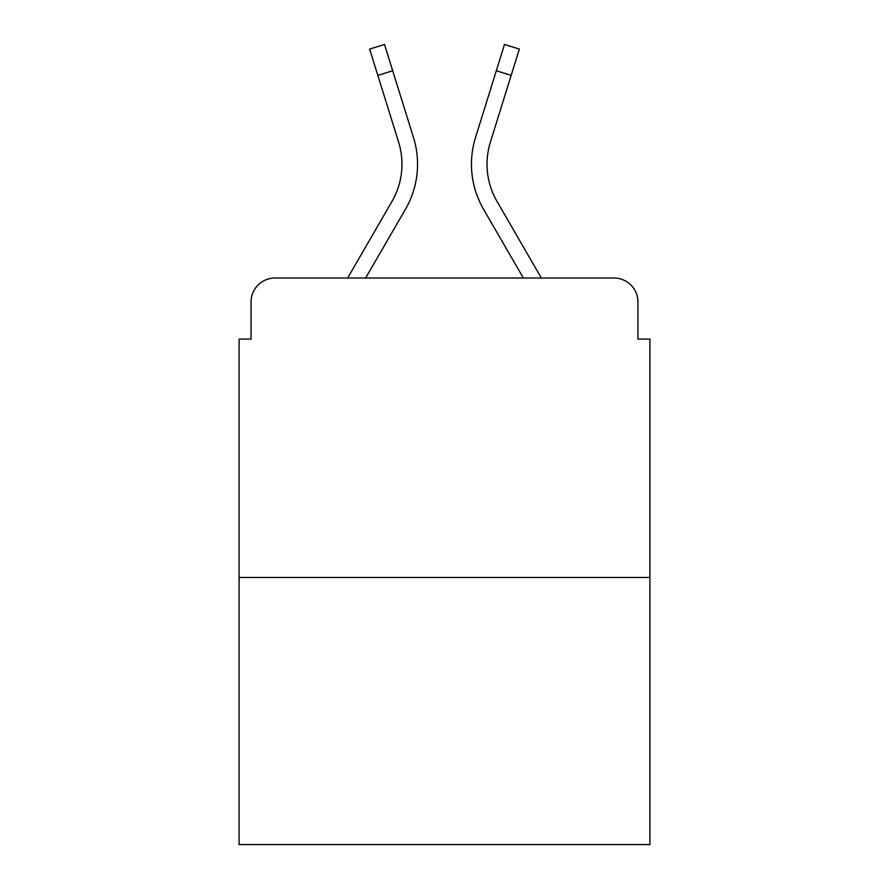 <?xml version="1.0" encoding="UTF-8"?>
<svg xmlns="http://www.w3.org/2000/svg" width="889" height="889" viewBox="0 0 889 889"><rect width="100%" height="100%" fill="white"/><g stroke="black" fill="none" stroke-linecap="round" stroke-linejoin="round"><path stroke-width="1.33" d="M251.065 301.971L251.065 339.098L251.065 301.971A23.959 23.959 0 0 1 275.023 278.013L347.655 278.013L391.982 201.436A74.265 74.265 0 0 0 398.616 142.151L369.635 49.084L384.504 44.45L413.485 137.517A89.833 89.833 0 0 1 405.462 209.237L365.646 278.013M649.915 577.45L239.085 577.45L239.085 844.55L649.915 844.55L649.915 339.098L637.935 339.098L637.935 301.971A23.959 23.959 0 0 0 613.977 278.013L275.023 278.013M239.085 577.45L239.085 339.098L251.065 339.098M497.018 201.436A74.265 74.265 0 0 1 490.384 142.151A74.265 74.265 0 0 0 497.018 201.436A74.265 74.265 0 0 1 490.384 142.151A74.265 74.265 0 0 0 497.018 201.436A74.265 74.265 0 0 1 490.384 142.151A74.265 74.265 0 0 0 497.018 201.436A74.265 74.265 0 0 1 490.384 142.151A74.265 74.265 0 0 0 497.018 201.436A74.265 74.265 0 0 1 490.384 142.151A74.265 74.265 0 0 0 497.018 201.436A74.265 74.265 0 0 1 490.384 142.151A74.265 74.265 0 0 0 497.018 201.436A74.265 74.265 0 0 1 490.384 142.151A74.265 74.265 0 0 0 497.018 201.436A74.265 74.265 0 0 1 490.384 142.151A74.265 74.265 0 0 0 497.018 201.436A74.265 74.265 0 0 1 490.384 142.151A74.265 74.265 0 0 0 497.018 201.436A74.265 74.265 0 0 1 490.384 142.151A74.265 74.265 0 0 0 497.018 201.436A74.265 74.265 0 0 1 490.384 142.151A74.265 74.265 0 0 0 497.018 201.436A74.265 74.265 0 0 1 490.384 142.151A74.265 74.265 0 0 0 497.018 201.436A74.265 74.265 0 0 1 490.384 142.151A74.265 74.265 0 0 0 497.018 201.436L541.345 278.013L613.977 278.013M637.935 339.098L637.935 301.971M496.306 70.753L475.515 137.517L504.496 44.45L519.365 49.084L511.164 75.387L496.306 70.753L475.515 137.517A89.833 89.833 0 0 0 483.538 209.237L523.354 278.013M392.694 70.753L413.485 137.517L392.694 70.753L413.485 137.517L392.694 70.753L413.485 137.517L392.694 70.753L413.485 137.517L392.694 70.753L413.485 137.517L392.694 70.753L413.485 137.517L392.694 70.753L413.485 137.517L392.694 70.753L413.485 137.517L392.694 70.753L413.485 137.517L392.694 70.753L413.485 137.517L392.694 70.753L413.485 137.517L392.694 70.753L413.485 137.517L392.694 70.753L413.485 137.517L392.694 70.753L377.836 75.387M391.982 201.436A74.265 74.265 0 0 0 398.616 142.151A74.265 74.265 0 0 1 391.982 201.436A74.265 74.265 0 0 0 398.616 142.151A74.265 74.265 0 0 1 391.982 201.436A74.265 74.265 0 0 0 398.616 142.151A74.265 74.265 0 0 1 391.982 201.436A74.265 74.265 0 0 0 398.616 142.151A74.265 74.265 0 0 1 391.982 201.436A74.265 74.265 0 0 0 398.616 142.151A74.265 74.265 0 0 1 391.982 201.436A74.265 74.265 0 0 0 398.616 142.151A74.265 74.265 0 0 1 391.982 201.436A74.265 74.265 0 0 0 398.616 142.151A74.265 74.265 0 0 1 391.982 201.436A74.265 74.265 0 0 0 398.616 142.151A74.265 74.265 0 0 1 391.982 201.436A74.265 74.265 0 0 0 398.616 142.151A74.265 74.265 0 0 1 391.982 201.436A74.265 74.265 0 0 0 398.616 142.151A74.265 74.265 0 0 1 391.982 201.436A74.265 74.265 0 0 0 398.616 142.151A74.265 74.265 0 0 1 391.982 201.436A74.265 74.265 0 0 0 398.616 142.151A74.265 74.265 0 0 1 391.982 201.436A74.265 74.265 0 0 0 398.616 142.151M490.384 142.151L511.164 75.387"/></g></svg>

